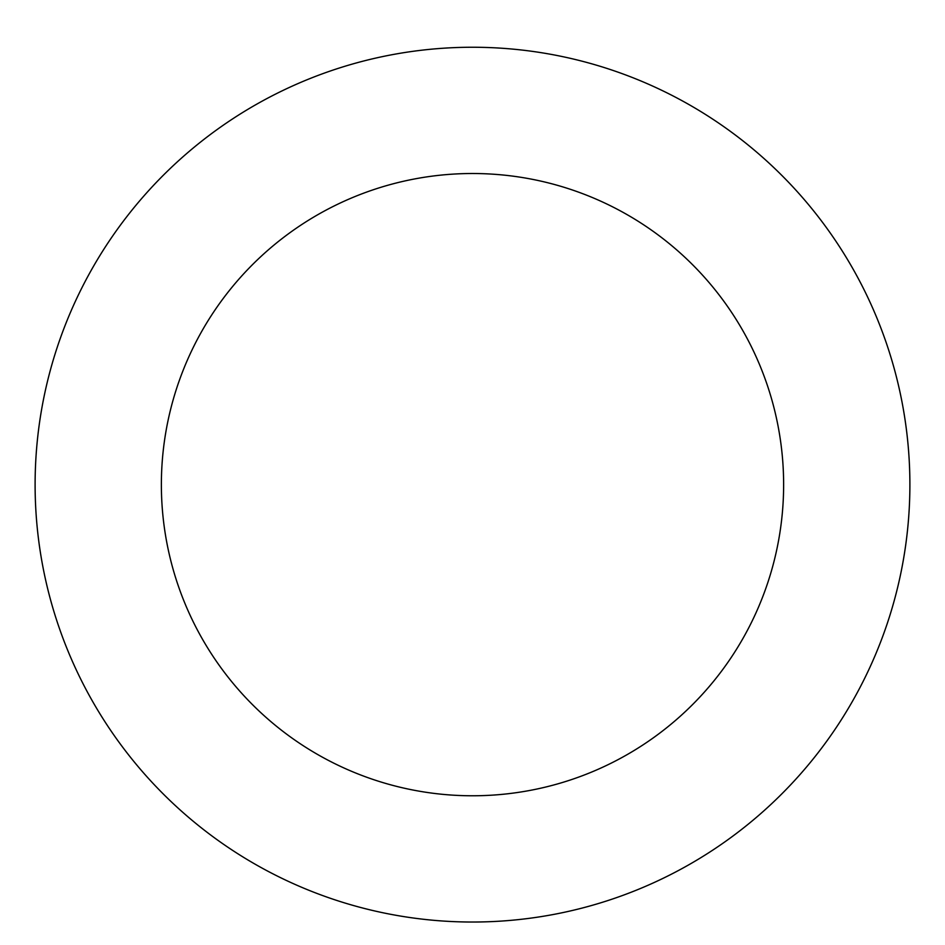 <?xml version="1.0" encoding="UTF-8"?>
<svg xmlns="http://www.w3.org/2000/svg" width="945" height="945" viewBox="0 0 945 945"><rect width="100%" height="100%" fill="white"/><g stroke="black" fill="none" stroke-linecap="round" stroke-linejoin="round"><path stroke-width="1.42" d="M866.234 294.155A437.393 437.393 0 0 0 110.659 238.908A437.393 437.393 0 0 0 440.606 920.867A437.393 437.393 0 0 0 866.234 294.155M752.574 349.142A311.129 311.129 0 0 0 215.117 309.842A311.129 311.129 0 0 0 449.808 794.946A311.129 311.129 0 0 0 752.574 349.142"/></g></svg>

